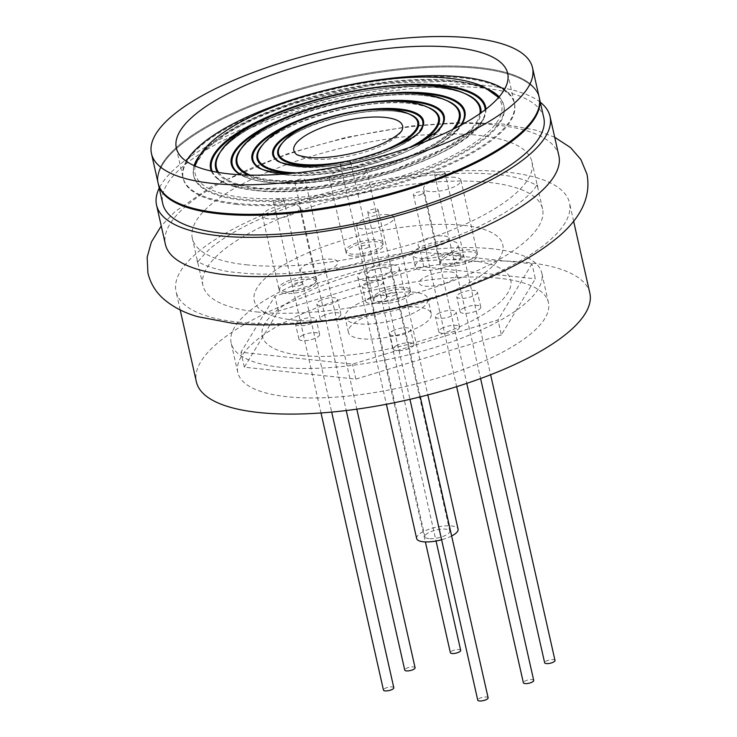 <?xml version="1.0" encoding="UTF-8"?>
<svg xmlns="http://www.w3.org/2000/svg" width="737" height="737" viewBox="0 0 737 737"><rect width="100%" height="100%" fill="white"/><g stroke="black" fill="none" stroke-linecap="round" stroke-linejoin="round"><path stroke-width="0.55" stroke-dasharray="3.69 2.76" d="M428.888 538.609A12.741 4.044 167.3 0 1 424.936 536.674A12.741 4.044 167.3 0 1 431.983 531.23A12.741 4.044 167.3 0 1 445.839 529.129A12.741 4.044 167.3 0 1 449.791 531.073A12.741 4.044 167.3 0 1 442.744 536.518A12.741 4.044 167.3 0 1 428.888 538.609M370.029 277.434A12.741 4.044 167.3 0 1 366.077 275.491A12.741 4.044 167.3 0 1 373.125 270.046A12.741 4.044 167.3 0 1 386.98 267.955A12.741 4.044 167.3 0 1 390.932 269.889A12.741 4.044 167.3 0 1 383.885 275.334A12.741 4.044 167.3 0 1 370.029 277.434M392.637 264.795A21.226 6.744 167.3 0 1 399.214 268.028A21.226 6.744 167.3 0 1 387.478 277.103A21.226 6.744 167.3 0 1 364.373 280.594A21.226 6.744 167.3 0 1 357.795 277.361A21.226 6.744 167.3 0 1 369.532 268.286A21.226 6.744 167.3 0 1 392.637 264.795M416.654 538.535A21.226 6.744 167.3 0 1 428.39 529.461A21.226 6.744 167.3 0 1 451.495 525.969A21.226 6.744 167.3 0 1 458.073 529.203M451.634 535.992A21.226 6.744 167.3 0 1 441.601 539.76M352.083 256.08A19.107 6.062 167.3 0 1 346.169 253.169A19.107 6.062 167.3 0 1 356.736 245.006A19.107 6.062 167.3 0 1 377.528 241.865A19.107 6.062 167.3 0 1 383.443 244.767A19.107 6.062 167.3 0 1 372.876 252.938A19.107 6.062 167.3 0 1 352.083 256.08M360.706 167.235A19.107 6.062 -12.7 0 0 339.914 170.376A19.107 6.062 -12.7 0 0 329.347 178.547A19.107 6.062 -12.7 0 0 335.271 181.449A19.107 6.062 -12.7 0 0 356.063 178.308A19.107 6.062 -12.7 0 0 366.621 170.146A19.107 6.062 -12.7 0 0 360.706 167.235M285.191 293.455A19.107 6.062 167.3 0 1 279.277 290.544A19.107 6.062 167.3 0 1 289.844 282.382A19.107 6.062 167.3 0 1 310.636 279.24A19.107 6.062 167.3 0 1 316.551 282.142A19.107 6.062 167.3 0 1 305.984 290.314A19.107 6.062 167.3 0 1 285.191 293.455M293.814 204.619A19.107 6.062 -12.7 0 0 273.022 207.76A19.107 6.062 -12.7 0 0 262.455 215.923A19.107 6.062 -12.7 0 0 268.379 218.834A19.107 6.062 -12.7 0 0 289.171 215.692A19.107 6.062 -12.7 0 0 299.738 207.521A19.107 6.062 -12.7 0 0 293.814 204.619M379.481 303.524A19.107 6.062 167.3 0 1 373.567 300.622A19.107 6.062 167.3 0 1 384.134 292.451A19.107 6.062 167.3 0 1 404.926 289.309A19.107 6.062 167.3 0 1 410.841 292.221A19.107 6.062 167.3 0 1 400.274 300.383A19.107 6.062 167.3 0 1 379.481 303.524M388.113 214.688A19.107 6.062 -12.7 0 0 367.321 217.83A19.107 6.062 -12.7 0 0 356.754 226.001A19.107 6.062 -12.7 0 0 362.668 228.903A19.107 6.062 -12.7 0 0 383.461 225.762A19.107 6.062 -12.7 0 0 394.028 217.599A19.107 6.062 -12.7 0 0 388.113 214.688M446.373 266.149A19.107 6.062 167.3 0 1 440.459 263.238A19.107 6.062 167.3 0 1 451.026 255.076A19.107 6.062 167.3 0 1 471.818 251.934A19.107 6.062 167.3 0 1 477.733 254.845A19.107 6.062 167.3 0 1 467.166 263.008A19.107 6.062 167.3 0 1 446.373 266.149M454.996 177.313A19.107 6.062 -12.7 0 0 434.204 180.454A19.107 6.062 -12.7 0 0 423.646 188.617A19.107 6.062 -12.7 0 0 429.56 191.528A19.107 6.062 -12.7 0 0 450.353 188.386A19.107 6.062 -12.7 0 0 460.92 180.215A19.107 6.062 -12.7 0 0 454.996 177.313M444.227 235.969A15.919 5.058 167.3 0 1 445.028 243.109A15.919 5.058 167.3 0 1 423.029 247.816A15.919 5.058 167.3 0 1 422.218 240.677A15.919 5.058 167.3 0 1 444.227 235.969M306.472 273.464A19.107 6.062 167.3 0 1 305.505 264.896A19.107 6.062 167.3 0 1 331.908 259.249A19.107 6.062 167.3 0 1 332.875 267.817A19.107 6.062 167.3 0 1 306.472 273.464M450.537 271.925A19.107 6.062 167.3 0 1 451.505 280.493A19.107 6.062 167.3 0 1 425.102 286.14A19.107 6.062 167.3 0 1 424.134 277.563A19.107 6.062 167.3 0 1 450.537 271.925M293.704 320.079A127.372 40.434 -12.7 0 0 469.755 282.446A127.372 40.434 -12.7 0 0 463.306 225.31A127.372 40.434 -12.7 0 0 287.255 262.943A127.372 40.434 -12.7 0 0 293.704 320.079M492.473 248.811A159.21 50.549 -12.7 0 0 319.204 274.993A159.21 50.549 -12.7 0 0 231.151 343.046A159.21 50.549 -12.7 0 0 280.475 367.266A159.21 50.549 -12.7 0 0 453.743 341.093A159.21 50.549 -12.7 0 0 541.787 273.04A159.21 50.549 -12.7 0 0 492.473 248.811M499.106 278.264A159.21 50.549 -12.7 0 0 325.837 304.445A159.21 50.549 -12.7 0 0 237.793 372.498A159.21 50.549 -12.7 0 0 287.108 396.727A159.21 50.549 -12.7 0 0 460.376 370.545A159.21 50.549 -12.7 0 0 548.42 302.492A159.21 50.549 -12.7 0 0 499.106 278.264M589.84 293.16A201.671 64.027 -12.7 0 0 527.379 262.473A201.671 64.027 -12.7 0 0 307.9 295.638A201.671 64.027 -12.7 0 0 196.374 381.83M238.484 322.189A201.671 64.027 -12.7 0 0 457.963 289.024A201.671 64.027 -12.7 0 0 569.489 202.832A201.671 64.027 -12.7 0 0 507.019 172.145A201.671 64.027 -12.7 0 0 287.541 205.301A201.671 64.027 -12.7 0 0 176.023 291.502A201.671 64.027 -12.7 0 0 238.484 322.189M256.863 311.926A174.07 55.266 -12.7 0 0 446.3 283.294A174.07 55.266 -12.7 0 0 542.561 208.893A174.07 55.266 -12.7 0 0 488.64 182.407A174.07 55.266 -12.7 0 0 299.204 211.031A174.07 55.266 -12.7 0 0 202.942 285.431A174.07 55.266 -12.7 0 0 256.863 311.926M246.241 264.795A174.07 55.266 -12.7 0 0 435.678 236.172A174.07 55.266 -12.7 0 0 531.939 161.762A174.07 55.266 -12.7 0 0 478.027 135.276A174.07 55.266 -12.7 0 0 288.582 163.9A174.07 55.266 -12.7 0 0 192.32 238.3A174.07 55.266 -12.7 0 0 246.241 264.795M558.867 155.7A201.671 64.027 -12.7 0 0 496.397 125.014A201.671 64.027 -12.7 0 0 276.919 158.179A201.671 64.027 -12.7 0 0 165.401 244.371M540.295 102.25A201.671 64.027 -12.7 0 0 487.544 85.741A201.671 64.027 -12.7 0 0 291.097 111.167A201.671 64.027 -12.7 0 0 159.247 188.119M543.795 117.828A195.296 62 -12.7 0 0 483.306 88.108A195.296 62 -12.7 0 0 270.765 120.223A195.296 62 -12.7 0 0 162.757 203.698M539.373 98.187A195.296 62 -12.7 0 0 478.884 68.467A195.296 62 -12.7 0 0 266.333 100.582A195.296 62 -12.7 0 0 158.335 184.057A195.296 62 -12.7 0 1 266.333 100.582A195.296 62 -12.7 0 1 478.884 68.467A195.296 62 -12.7 0 1 539.373 98.187M235.785 204.306A169.823 53.921 -12.7 0 0 470.519 154.125A169.823 53.921 -12.7 0 0 461.924 77.947A169.823 53.921 -12.7 0 0 227.189 128.127A169.823 53.921 -12.7 0 0 235.785 204.306M301.673 355.427A127.372 40.434 -12.7 0 0 477.723 317.785A127.372 40.434 -12.7 0 0 471.275 260.658A127.372 40.434 -12.7 0 0 295.224 298.292A127.372 40.434 -12.7 0 0 301.673 355.427M311.161 285.845A19.107 6.062 167.3 0 1 284.749 291.493A19.107 6.062 167.3 0 1 283.782 282.916A19.107 6.062 167.3 0 1 310.194 277.278A19.107 6.062 167.3 0 1 311.161 285.845M301.276 284.786A5.306 1.686 167.3 0 1 293.934 286.352A5.306 1.686 167.3 0 1 293.667 283.975A5.306 1.686 167.3 0 1 301 282.409A5.306 1.686 167.3 0 1 301.276 284.786M378.053 248.47A19.107 6.062 167.3 0 1 351.641 254.108A19.107 6.062 167.3 0 1 350.674 245.541A19.107 6.062 167.3 0 1 377.077 239.893A19.107 6.062 167.3 0 1 378.053 248.47M368.159 247.411A5.306 1.686 167.3 0 1 360.826 248.977A5.306 1.686 167.3 0 1 360.559 246.6A5.306 1.686 167.3 0 1 367.892 245.034A5.306 1.686 167.3 0 1 368.159 247.411M405.451 295.915A19.107 6.062 167.3 0 1 379.039 301.562A19.107 6.062 167.3 0 1 378.072 292.994A19.107 6.062 167.3 0 1 404.484 287.347A19.107 6.062 167.3 0 1 405.451 295.915M395.566 294.864A5.306 1.686 167.3 0 1 388.233 296.431A5.306 1.686 167.3 0 1 387.957 294.045A5.306 1.686 167.3 0 1 395.299 292.478A5.306 1.686 167.3 0 1 395.566 294.864M472.343 258.54A19.107 6.062 167.3 0 1 445.931 264.187A19.107 6.062 167.3 0 1 444.964 255.619A19.107 6.062 167.3 0 1 471.376 249.972A19.107 6.062 167.3 0 1 472.343 258.54M462.458 257.48A5.306 1.686 167.3 0 1 455.125 259.055A5.306 1.686 167.3 0 1 454.849 256.669A5.306 1.686 167.3 0 1 462.191 255.103A5.306 1.686 167.3 0 1 462.458 257.48M303.745 181.339A5.306 1.686 -12.7 0 0 305.118 179.764A5.306 1.686 -12.7 0 0 301.663 178.962A5.306 1.686 -12.7 0 0 296.136 180.528A5.306 1.686 -12.7 0 0 294.763 182.103A5.306 1.686 -12.7 0 0 298.218 182.905A5.306 1.686 -12.7 0 0 303.745 181.339M415.088 667.759A5.306 1.686 -12.7 0 0 411.642 666.948A5.306 1.686 -12.7 0 0 406.115 668.514A5.306 1.686 -12.7 0 0 404.733 670.09M282.464 201.33A5.306 1.686 -12.7 0 0 283.837 199.755A5.306 1.686 -12.7 0 0 280.382 198.953A5.306 1.686 -12.7 0 0 274.864 200.519A5.306 1.686 -12.7 0 0 273.482 202.085A5.306 1.686 -12.7 0 0 276.937 202.896A5.306 1.686 -12.7 0 0 282.464 201.33M393.816 687.741A5.306 1.686 -12.7 0 0 390.361 686.939A5.306 1.686 -12.7 0 0 384.834 688.505A5.306 1.686 -12.7 0 0 383.461 690.081M349.356 163.955A5.306 1.686 -12.7 0 0 350.729 162.38A5.306 1.686 -12.7 0 0 347.274 161.569A5.306 1.686 -12.7 0 0 341.747 163.135A5.306 1.686 -12.7 0 0 340.374 164.71A5.306 1.686 -12.7 0 0 343.829 165.521A5.306 1.686 -12.7 0 0 349.356 163.955M460.699 650.366A5.306 1.686 -12.7 0 0 457.253 649.564A5.306 1.686 -12.7 0 0 451.726 651.13A5.306 1.686 -12.7 0 0 450.353 652.696M376.754 211.399A5.306 1.686 -12.7 0 0 378.136 209.833A5.306 1.686 -12.7 0 0 374.682 209.022A5.306 1.686 -12.7 0 0 369.154 210.589A5.306 1.686 -12.7 0 0 367.781 212.164A5.306 1.686 -12.7 0 0 371.227 212.965A5.306 1.686 -12.7 0 0 376.754 211.399M488.106 697.819A5.306 1.686 -12.7 0 0 484.651 697.009A5.306 1.686 -12.7 0 0 479.124 698.575A5.306 1.686 -12.7 0 0 477.751 700.15M443.646 174.024A5.306 1.686 -12.7 0 0 445.019 172.449A5.306 1.686 -12.7 0 0 441.574 171.647A5.306 1.686 -12.7 0 0 436.046 173.213A5.306 1.686 -12.7 0 0 434.664 174.789A5.306 1.686 -12.7 0 0 438.119 175.59A5.306 1.686 -12.7 0 0 443.646 174.024M554.998 660.444A5.306 1.686 -12.7 0 0 551.543 659.633A5.306 1.686 -12.7 0 0 546.016 661.2A5.306 1.686 -12.7 0 0 544.643 662.775M422.365 194.015A5.306 1.686 -12.7 0 0 423.747 192.44A5.306 1.686 -12.7 0 0 420.293 191.638A5.306 1.686 -12.7 0 0 414.765 193.205A5.306 1.686 -12.7 0 0 413.393 194.771A5.306 1.686 -12.7 0 0 416.847 195.581A5.306 1.686 -12.7 0 0 422.365 194.015M533.717 680.426A5.306 1.686 -12.7 0 0 530.262 679.625A5.306 1.686 -12.7 0 0 524.735 681.191A5.306 1.686 -12.7 0 0 523.362 682.766M296.062 153.987A55.745 17.697 -12.7 0 0 311.078 158.916A55.745 17.697 -12.7 0 0 366.059 151.675A55.745 17.697 -12.7 0 0 402.061 130.099M539.152 97.201A195.296 62 -12.7 0 0 478.663 67.491A195.296 62 -12.7 0 0 266.112 99.606A195.296 62 -12.7 0 0 158.114 183.08A195.296 62 -12.7 0 1 266.112 99.606A195.296 62 -12.7 0 1 478.663 67.491A195.296 62 -12.7 0 1 539.152 97.201M242.998 200.271A158.999 50.475 -12.7 0 0 462.762 153.296A158.999 50.475 -12.7 0 0 454.711 81.973A158.999 50.475 -12.7 0 0 234.946 128.957A158.999 50.475 -12.7 0 0 242.998 200.271M186.268 161.256A169.823 53.921 -12.7 0 0 182.96 177.479A169.823 53.921 -12.7 0 0 235.564 203.32A169.823 53.921 -12.7 0 0 420.385 175.397A169.823 53.921 -12.7 0 0 514.306 102.802A169.823 53.921 -12.7 0 0 504.357 89.573M356.054 304.786A42.46 13.478 167.3 0 1 400.265 292.257A42.46 13.478 167.3 0 1 427.884 298.706A42.46 13.478 167.3 0 1 416.884 311.29A42.46 13.478 167.3 0 1 372.673 323.819A42.46 13.478 167.3 0 1 345.054 317.371A42.46 13.478 167.3 0 1 356.054 304.786M359.426 319.757A42.46 13.478 167.3 0 1 403.636 307.228A42.46 13.478 167.3 0 1 431.265 313.667A42.46 13.478 167.3 0 1 420.256 326.251A42.46 13.478 167.3 0 1 376.045 338.78A42.46 13.478 167.3 0 1 348.426 332.341A42.46 13.478 167.3 0 1 359.426 319.757M438.183 313.566A10.613 3.372 167.3 0 1 449.229 310.434A10.613 3.372 167.3 0 1 456.139 312.046A10.613 3.372 167.3 0 1 453.384 315.187A10.613 3.372 167.3 0 1 442.338 318.32A10.613 3.372 167.3 0 1 435.429 316.707A10.613 3.372 167.3 0 1 438.183 313.566M441.555 328.527A10.613 3.372 167.3 0 1 452.601 325.395A10.613 3.372 167.3 0 1 459.51 327.007A10.613 3.372 167.3 0 1 456.756 330.148A10.613 3.372 167.3 0 1 445.71 333.29A10.613 3.372 167.3 0 1 438.801 331.678A10.613 3.372 167.3 0 1 441.555 328.527M319.554 300.889A10.613 3.372 167.3 0 1 330.609 297.757A10.613 3.372 167.3 0 1 337.509 299.369A10.613 3.372 167.3 0 1 334.764 302.52A10.613 3.372 167.3 0 1 323.709 305.652A10.613 3.372 167.3 0 1 316.799 304.04A10.613 3.372 167.3 0 1 319.554 300.889M322.926 315.851A10.613 3.372 167.3 0 1 333.981 312.718A10.613 3.372 167.3 0 1 340.881 314.33A10.613 3.372 167.3 0 1 338.136 317.481A10.613 3.372 167.3 0 1 327.081 320.613A10.613 3.372 167.3 0 1 320.171 319.001A10.613 3.372 167.3 0 1 322.926 315.851M365.165 283.505A10.613 3.372 167.3 0 1 376.22 280.373A10.613 3.372 167.3 0 1 383.12 281.985A10.613 3.372 167.3 0 1 380.375 285.127A10.613 3.372 167.3 0 1 369.32 288.259A10.613 3.372 167.3 0 1 362.42 286.647A10.613 3.372 167.3 0 1 365.165 283.505M368.537 298.467A10.613 3.372 167.3 0 1 379.592 295.334A10.613 3.372 167.3 0 1 386.492 296.947A10.613 3.372 167.3 0 1 383.747 300.088A10.613 3.372 167.3 0 1 372.692 303.22A10.613 3.372 167.3 0 1 365.792 301.608A10.613 3.372 167.3 0 1 368.537 298.467M298.273 320.881A10.613 3.372 167.3 0 1 309.328 317.748A10.613 3.372 167.3 0 1 316.237 319.361A10.613 3.372 167.3 0 1 313.483 322.502A10.613 3.372 167.3 0 1 302.428 325.634A10.613 3.372 167.3 0 1 295.528 324.022A10.613 3.372 167.3 0 1 298.273 320.881M301.645 335.842A10.613 3.372 167.3 0 1 312.7 332.709A10.613 3.372 167.3 0 1 319.609 334.322A10.613 3.372 167.3 0 1 316.855 337.472A10.613 3.372 167.3 0 1 305.8 340.605A10.613 3.372 167.3 0 1 298.9 338.992A10.613 3.372 167.3 0 1 301.645 335.842M459.455 293.575A10.613 3.372 167.3 0 1 470.51 290.442A10.613 3.372 167.3 0 1 477.419 292.055A10.613 3.372 167.3 0 1 474.665 295.205A10.613 3.372 167.3 0 1 463.61 298.338A10.613 3.372 167.3 0 1 456.71 296.725A10.613 3.372 167.3 0 1 459.455 293.575M462.827 308.536A10.613 3.372 167.3 0 1 473.882 305.404A10.613 3.372 167.3 0 1 480.791 307.016A10.613 3.372 167.3 0 1 478.037 310.166A10.613 3.372 167.3 0 1 466.982 313.299A10.613 3.372 167.3 0 1 460.081 311.687A10.613 3.372 167.3 0 1 462.827 308.536M392.563 330.95A10.613 3.372 167.3 0 1 403.618 327.818A10.613 3.372 167.3 0 1 410.527 329.43A10.613 3.372 167.3 0 1 407.773 332.58A10.613 3.372 167.3 0 1 396.727 335.713A10.613 3.372 167.3 0 1 389.818 334.101A10.613 3.372 167.3 0 1 392.563 330.95M395.944 345.92A10.613 3.372 167.3 0 1 406.99 342.788A10.613 3.372 167.3 0 1 413.899 344.4A10.613 3.372 167.3 0 1 411.145 347.542A10.613 3.372 167.3 0 1 400.099 350.674A10.613 3.372 167.3 0 1 393.19 349.062A10.613 3.372 167.3 0 1 395.944 345.92M531.976 263.846L497.982 319.95L352.479 364.142L240.971 352.231L274.956 296.127L420.458 251.934L531.976 263.846L535.348 278.816L501.353 334.92L497.982 319.95M501.353 334.92L355.851 379.104L244.343 367.192L278.328 311.088L423.83 266.895L535.348 278.816M423.83 266.895L420.458 251.934M278.328 311.088L274.956 296.127M244.343 367.192L240.971 352.231M355.851 379.104L352.479 364.142M422.504 270.221A23.354 7.416 -12.7 0 0 447.912 266.379A23.354 7.416 -12.7 0 0 460.828 256.393A23.354 7.416 -12.7 0 0 453.596 252.846A23.354 7.416 -12.7 0 0 428.188 256.688A23.354 7.416 -12.7 0 0 415.272 266.665A23.354 7.416 -12.7 0 0 422.504 270.221M419.85 258.438A23.354 7.416 -12.7 0 0 445.259 254.597A23.354 7.416 -12.7 0 0 458.174 244.62A23.354 7.416 -12.7 0 0 450.943 241.063A23.354 7.416 -12.7 0 0 425.525 244.905A23.354 7.416 -12.7 0 0 412.619 254.882A23.354 7.416 -12.7 0 0 419.85 258.438M409.846 114.336A72.18 22.911 -12.7 0 0 396.239 111.324A72.18 22.911 -12.7 0 0 282.271 143.089M395.594 111.25A71.323 22.644 -12.7 0 0 326.169 120.223A71.323 22.644 -12.7 0 0 279.498 147.418C284.565 130.145 358.661 105.824 395.907 111.398C408.971 113.019 412.84 115.949 414.203 117.063A71.323 22.644 -12.7 0 0 395.594 111.25M276.495 160.233A77.274 24.533 -12.7 0 0 296.661 166.534A77.274 24.533 -12.7 0 0 371.863 156.806A77.274 24.533 -12.7 0 0 422.421 127.354C415.659 147.336 337.325 172.357 296.974 166.682C283.1 164.996 278.346 161.772 276.495 160.233M378.717 109.38A76.418 24.266 -12.7 0 0 308.259 125.253M280.447 162.315A76.418 24.266 -12.7 0 0 297.315 166.608A76.418 24.266 -12.7 0 0 419.74 130.928M296.532 172.873A92.558 29.388 -12.7 0 0 409.744 147.363M433.881 110.891A92.558 29.388 -12.7 0 0 409.726 103.355A92.558 29.388 -12.7 0 0 319.646 115A92.558 29.388 -12.7 0 0 259.083 150.284C266.554 127.215 361.83 96.473 410.039 103.502C426.944 105.594 432.075 109.398 433.881 110.891M428.317 107.464A93.406 29.655 -12.7 0 0 410.38 103.429A93.406 29.655 -12.7 0 0 262.639 144.802M256.817 166.405A98.5 31.267 -12.7 0 0 282.52 174.429A98.5 31.267 -12.7 0 0 378.385 162.029A98.5 31.267 -12.7 0 0 442.836 124.489C433.697 150.247 334.156 181.717 282.842 174.577C270.709 173.223 262.04 170.496 256.817 166.405M387.902 101.347A97.653 31 -12.7 0 0 296.514 121.937M261.976 169.197A97.653 31 -12.7 0 0 283.174 174.503A97.653 31 -12.7 0 0 439.372 129.224M250.331 175.139A113.784 36.122 -12.7 0 0 272.349 180.114A113.784 36.122 -12.7 0 0 452.444 129.592M453.55 104.718A113.784 36.122 -12.7 0 0 423.858 95.46A113.784 36.122 -12.7 0 0 313.114 109.776A113.784 36.122 -12.7 0 0 238.668 153.149C248.461 124.332 364.981 87.104 424.18 95.607C438.11 97.201 447.903 100.241 453.55 104.718M446.788 100.591A114.631 36.389 -12.7 0 0 424.512 95.534A114.631 36.389 -12.7 0 0 242.998 146.516M248.028 175.084A114.631 36.389 -12.7 0 0 271.87 180.823A114.631 36.389 -12.7 0 0 454.508 128.551M237.148 172.578A119.726 38.011 -12.7 0 0 268.388 182.325A119.726 38.011 -12.7 0 0 384.917 167.253A119.726 38.011 -12.7 0 0 463.26 121.614C451.818 153.121 331.005 191.095 268.71 182.472C254.062 180.851 243.532 177.553 237.148 172.578M397.077 93.304A118.878 37.744 -12.7 0 0 284.777 118.62M241.146 174.816A118.878 37.744 -12.7 0 0 269.042 182.398A118.878 37.744 -12.7 0 0 460.607 125.364M218.613 172.467A135.009 42.866 -12.7 0 0 258.217 188.009A135.009 42.866 -12.7 0 0 397.565 168.451A135.009 42.866 -12.7 0 0 479.953 113.572M473.228 98.555A135.009 42.866 -12.7 0 0 437.99 87.556A135.009 42.866 -12.7 0 0 306.592 104.553A135.009 42.866 -12.7 0 0 218.244 156.014C230.312 121.494 368.122 77.717 438.312 87.712C454.766 89.573 466.41 93.184 473.228 98.555M465.268 93.719A135.857 43.133 -12.7 0 0 438.644 87.639A135.857 43.133 -12.7 0 0 223.357 148.229M217.351 172.255A135.857 43.133 -12.7 0 0 257.738 188.718A135.857 43.133 -12.7 0 0 399.288 168.589A135.857 43.133 -12.7 0 0 480.994 112.835M211.316 171.058A140.951 44.754 -12.7 0 0 217.47 178.741A140.951 44.754 -12.7 0 0 254.256 190.22A140.951 44.754 -12.7 0 0 391.439 172.486A140.951 44.754 -12.7 0 0 483.675 118.749A140.951 44.754 -12.7 0 0 485.941 109.168M406.253 85.28A140.104 44.478 -12.7 0 0 273.049 115.294M212.228 171.26A140.104 44.478 -12.7 0 0 254.91 190.303A140.104 44.478 -12.7 0 0 404.06 168.441A140.104 44.478 -12.7 0 0 485.195 109.739M195.185 166.065A157.101 49.876 -12.7 0 0 243.79 197.516A157.101 49.876 -12.7 0 0 424.825 167.898A157.101 49.876 -12.7 0 0 498.369 97.745M497.53 96.722A157.101 49.876 -12.7 0 0 452.988 80.628A157.101 49.876 -12.7 0 0 294.137 102.296A157.101 49.876 -12.7 0 0 195.508 164.784L204.932 150.007L225.623 133.637L255.979 117.533L293.538 103.106L378.228 83.622L453.817 81.134C476.295 83.806 490.86 89.002 497.53 96.722M488.576 89.426A158.999 50.475 -12.7 0 0 454.489 80.987A158.999 50.475 -12.7 0 0 200.464 154.346M194.089 165.585A158.999 50.475 -12.7 0 0 242.777 199.294A158.999 50.475 -12.7 0 0 428.308 168.405A158.999 50.475 -12.7 0 0 499.152 96.833M291.511 173.379A93.406 29.655 -12.7 0 0 414.489 145.668M314.736 165.558A72.18 22.911 -12.7 0 0 390.159 148.561M497.586 174.697C446.051 168.589 358.09 181.661 291.511 206.24C254.385 219.902 227.088 234.173 209.621 249.032C200.713 257.895 196.751 262.676 197.728 263.376L197.065 260.465C196.346 261.976 216.475 271.437 237.296 272.506C301.497 280.659 421.527 256.826 487.608 222.132C503.841 213.85 516.315 205.918 525.048 198.354C531.082 192.947 534.795 188.829 536.186 185.991L537.153 183.817L537.817 186.737C538.535 185.227 518.406 175.756 497.586 174.697M554.712 137.285L536.177 130.246L503.002 124.037L460.321 122.425L412.278 125.861L346.104 137.358L287.19 153.803L212.477 185.853L174.973 211.648L161.246 225.955M366.077 275.491L424.936 536.674M399.214 268.028L427.819 394.94M357.795 277.361L386.4 404.272M390.932 269.889L449.791 531.073M329.347 178.547L346.169 253.169M262.455 215.923L279.277 290.544M356.754 226.001L373.567 300.622M423.646 188.617L440.459 263.238M460.92 180.215L477.733 254.845M394.028 217.599L410.841 292.221M299.738 207.521L316.551 282.142M366.621 170.146L383.443 244.767M237.793 372.498L231.151 343.046M573.635 221.247L569.489 202.832M542.561 208.893L531.939 161.762M202.942 285.431L192.32 238.3M180.169 309.918L176.023 291.502M548.42 302.492L541.787 273.04M305.118 179.764L356.819 409.164M294.763 182.103L346.243 410.537M283.837 199.755L331.687 412.084M273.482 202.085L321.01 412.969M350.729 162.38L436.055 541.013M340.374 164.71L425.378 541.916M378.136 209.833L420.283 396.856M367.781 212.164L409.956 399.325M445.019 172.449L490.612 374.746M434.664 174.789L480.588 378.532M423.747 192.44L466.77 383.369M413.393 194.771L456.636 386.667M417.704 144.489L354.608 166.645L288.112 173.692M460.993 125.152L455.309 131.149L432.803 146.175L391.992 163.273L354.285 173.619L313.944 180.252L265.513 180.97L240.704 174.798M254.578 190.376C237.397 188.479 225.025 184.6 217.47 178.741C222.915 183.347 234.219 186.719 251.381 188.865L317.168 186.977L392.02 170.588L453.983 144.47L473.854 130.513L483.675 118.749C469.985 155.949 327.873 200.473 254.578 190.376M176.327 148.017L182.96 177.479M507.664 73.35L514.306 102.802M431.265 313.667L427.884 298.706M459.51 327.007L456.139 312.046M340.881 314.33L337.509 299.369M386.492 296.947L383.12 281.985M319.609 334.322L316.237 319.361M480.791 307.016L477.419 292.055M413.899 344.4L410.527 329.43M393.19 349.062L389.818 334.101M460.081 311.687L456.71 296.725M298.9 338.992L295.528 324.022M365.792 301.608L362.42 286.647M320.171 319.001L316.799 304.04M438.801 331.678L435.429 316.707M348.426 332.341L345.054 317.371M460.828 256.393L458.174 244.62M415.272 266.665L412.619 254.882"/><path stroke-width="1.11" d="M427.819 394.94L458.073 529.203A21.226 6.744 167.3 0 1 451.634 535.992M441.601 539.76A21.226 6.744 167.3 0 1 423.231 541.769A21.226 6.744 167.3 0 1 416.654 538.535L386.4 404.272M180.169 309.918L196.374 381.83A201.671 64.027 -12.7 0 0 258.844 412.517A201.671 64.027 -12.7 0 0 478.322 379.362A201.671 64.027 -12.7 0 0 589.84 293.16L573.635 221.247M159.247 188.119A201.671 64.027 -12.7 0 0 156.548 205.098L165.401 244.371A201.671 64.027 -12.7 0 0 227.862 275.058A201.671 64.027 -12.7 0 0 447.341 241.893A201.671 64.027 -12.7 0 0 558.867 155.7L550.014 116.428A201.671 64.027 -12.7 0 0 540.295 102.25M156.548 205.098A201.671 64.027 -12.7 0 0 219.018 235.785A201.671 64.027 -12.7 0 0 438.487 202.62A201.671 64.027 -12.7 0 0 550.014 116.428M151.472 153.618L158.335 184.057A195.296 62 -12.7 0 0 218.825 213.776A195.296 62 -12.7 0 1 158.335 184.057L162.757 203.698A195.296 62 -12.7 0 0 223.256 233.417A195.296 62 -12.7 0 0 435.797 201.302A195.296 62 -12.7 0 0 543.795 117.828L539.152 97.201A195.296 62 -12.7 0 1 431.154 180.685A195.296 62 -12.7 0 1 218.603 212.8A195.296 62 -12.7 0 0 431.154 180.685A195.296 62 -12.7 0 0 539.152 97.201L532.519 67.749A195.296 62 -12.7 0 0 472.021 38.029A195.296 62 -12.7 0 0 259.479 70.144A195.296 62 -12.7 0 0 151.472 153.618A195.296 62 -12.7 0 0 211.97 183.338A195.296 62 -12.7 0 0 424.512 151.223A195.296 62 -12.7 0 0 532.519 67.749M218.825 213.776A195.296 62 -12.7 0 0 431.375 181.661A195.296 62 -12.7 0 0 539.373 98.187A195.296 62 -12.7 0 1 431.375 181.661A195.296 62 -12.7 0 1 218.825 213.776M346.243 410.537L404.733 670.09A5.306 1.686 -12.7 0 0 408.187 670.891A5.306 1.686 -12.7 0 0 413.715 669.325A5.306 1.686 -12.7 0 0 415.088 667.759L356.819 409.164M321.01 412.969L383.461 690.081A5.306 1.686 -12.7 0 0 386.907 690.882A5.306 1.686 -12.7 0 0 392.434 689.316A5.306 1.686 -12.7 0 0 393.816 687.741L331.687 412.084M425.378 541.916L450.353 652.696A5.306 1.686 -12.7 0 0 453.799 653.507A5.306 1.686 -12.7 0 0 459.326 651.941A5.306 1.686 -12.7 0 0 460.699 650.366L436.055 541.013M409.956 399.325L477.751 700.15A5.306 1.686 -12.7 0 0 481.206 700.951A5.306 1.686 -12.7 0 0 486.733 699.385A5.306 1.686 -12.7 0 0 488.106 697.819L420.283 396.856M480.588 378.532L544.643 662.775A5.306 1.686 -12.7 0 0 548.098 663.576A5.306 1.686 -12.7 0 0 553.616 662.01A5.306 1.686 -12.7 0 0 554.998 660.444L490.612 374.746M456.636 386.667L523.362 682.766A5.306 1.686 -12.7 0 0 526.817 683.567A5.306 1.686 -12.7 0 0 532.344 682.001A5.306 1.686 -12.7 0 0 533.717 680.426L466.77 383.369M402.061 130.099A55.745 17.697 -12.7 0 0 385.304 117.441A55.745 17.697 -12.7 0 0 319.25 128.68A55.745 17.697 -12.7 0 0 296.062 153.987C296.412 154.954 300.364 156.06 307.909 157.276C327.928 159.883 366.473 152.246 387.174 141.264C402.218 133.296 402.227 129.408 402.061 130.099M158.114 183.08A195.296 62 -12.7 0 0 218.603 212.8A195.296 62 -12.7 0 1 158.114 183.08M504.357 89.573A169.823 53.921 -12.7 0 0 461.703 76.961A169.823 53.921 -12.7 0 0 298.78 97.606A169.823 53.921 -12.7 0 0 186.268 161.256M455.061 47.509A169.823 53.921 -12.7 0 0 270.239 75.432A169.823 53.921 -12.7 0 0 176.327 148.017A169.823 53.921 -12.7 0 0 228.931 173.868A169.823 53.921 -12.7 0 0 413.752 145.935A169.823 53.921 -12.7 0 0 507.664 73.35A169.823 53.921 -12.7 0 0 455.061 47.509M282.271 143.089A72.18 22.911 -12.7 0 0 300.134 165.033A72.18 22.911 -12.7 0 0 314.736 165.558M279.498 147.418A71.323 22.644 -12.7 0 0 300.613 164.323A71.323 22.644 -12.7 0 0 385.958 149.602A71.323 22.644 -12.7 0 0 414.203 117.063C408.971 113.157 401.803 110.771 392.71 109.896C370.103 108.109 345.552 111.784 319.057 120.914C294.284 130.394 284.427 138.261 279.498 147.418M399.546 109.039A77.274 24.533 -12.7 0 0 307.089 124.986A77.274 24.533 -12.7 0 0 276.495 160.233C277.941 162.039 283.708 163.678 293.777 165.18C334.018 172.449 421.002 141.716 422.421 127.354A77.274 24.533 -12.7 0 0 399.546 109.039M419.74 130.928A76.418 24.266 -12.7 0 0 399.067 109.749A76.418 24.266 -12.7 0 0 378.717 109.38M308.259 125.253A76.418 24.266 -12.7 0 0 280.447 162.315M409.744 147.363A92.558 29.388 -12.7 0 0 433.881 110.891C427.423 106.082 418.413 103.116 406.842 102.001C379.527 98.878 337.113 105.815 305.219 118.325C293.501 122.876 283.625 127.86 275.61 133.286C267.789 138.51 262.28 144.176 259.083 150.284A92.558 29.388 -12.7 0 0 286.481 172.218A92.558 29.388 -12.7 0 0 296.532 172.873M262.639 144.802A93.406 29.655 -12.7 0 0 286.002 172.928A93.406 29.655 -12.7 0 0 291.511 173.379M417.704 144.489L436.571 131.951L442.836 124.489A98.5 31.267 -12.7 0 0 413.678 101.144A98.5 31.267 -12.7 0 0 295.823 121.467A98.5 31.267 -12.7 0 0 256.817 166.405C258.742 168.865 266.352 171.085 279.645 173.075L288.112 173.692M439.372 129.224A97.653 31 -12.7 0 0 413.199 101.853A97.653 31 -12.7 0 0 387.902 101.347M296.514 121.937A97.653 31 -12.7 0 0 261.976 169.197M452.444 129.592A113.784 36.122 -12.7 0 0 453.55 104.718C445.903 99.016 435.042 95.478 420.974 94.106C361.627 87.058 253.233 119.099 238.668 153.149A113.784 36.122 -12.7 0 0 250.331 175.139M242.998 146.516A114.631 36.389 -12.7 0 0 248.028 175.084M460.993 125.152L463.26 121.614A119.726 38.011 -12.7 0 0 427.81 93.24A119.726 38.011 -12.7 0 0 284.556 117.957A119.726 38.011 -12.7 0 0 237.148 172.578L240.704 174.798M460.607 125.364A118.878 37.744 -12.7 0 0 427.34 93.949A118.878 37.744 -12.7 0 0 397.077 93.304M284.777 118.62A118.878 37.744 -12.7 0 0 241.146 174.816M479.953 113.572A135.009 42.866 -12.7 0 0 473.228 98.555C464.393 91.959 451.689 87.85 435.106 86.201C364.631 77.569 234.541 116.621 218.244 156.014A135.009 42.866 -12.7 0 0 218.613 172.467M223.357 148.229A135.857 43.133 -12.7 0 0 217.351 172.255M485.941 109.168A140.951 44.754 -12.7 0 0 441.942 85.345A140.951 44.754 -12.7 0 0 285.247 109.73A140.951 44.754 -12.7 0 0 211.316 171.058M485.195 109.739A140.104 44.478 -12.7 0 0 441.472 86.054A140.104 44.478 -12.7 0 0 406.253 85.28M273.049 115.294A140.104 44.478 -12.7 0 0 212.228 171.26M498.369 97.745A157.101 49.876 -12.7 0 0 497.53 96.722L484.273 87.095C475.043 82.71 463.361 79.78 449.248 78.306C405.7 73.359 338.541 83.419 285.173 102.572C256.071 112.945 233.214 124.608 216.614 137.552C209.087 143.475 203.375 149.593 199.478 155.903L195.508 164.784A157.101 49.876 -12.7 0 0 195.185 166.065M200.464 154.346A158.999 50.475 -12.7 0 0 194.089 165.585M499.152 96.833A158.999 50.475 -12.7 0 0 488.576 89.426M480.994 112.835A135.857 43.133 -12.7 0 0 465.268 93.719M454.508 128.551A114.631 36.389 -12.7 0 0 446.788 100.591M414.489 145.668A93.406 29.655 -12.7 0 0 428.317 107.464M390.159 148.561A72.18 22.911 -12.7 0 0 409.846 114.336M554.712 137.285L570.549 147.603L580.839 159.45L586.956 174.135C591.065 195.618 582.046 216.098 559.908 235.545C533.855 257.849 496.452 277.13 447.691 293.39C376.027 317.49 290.12 329.66 231.879 323.165L197.792 316.689C184.517 312.958 173.223 307.136 163.89 299.204C155.875 292.294 150.551 283.579 147.925 273.068L147.16 257.185L151.371 242.068L161.246 225.955"/></g></svg>
